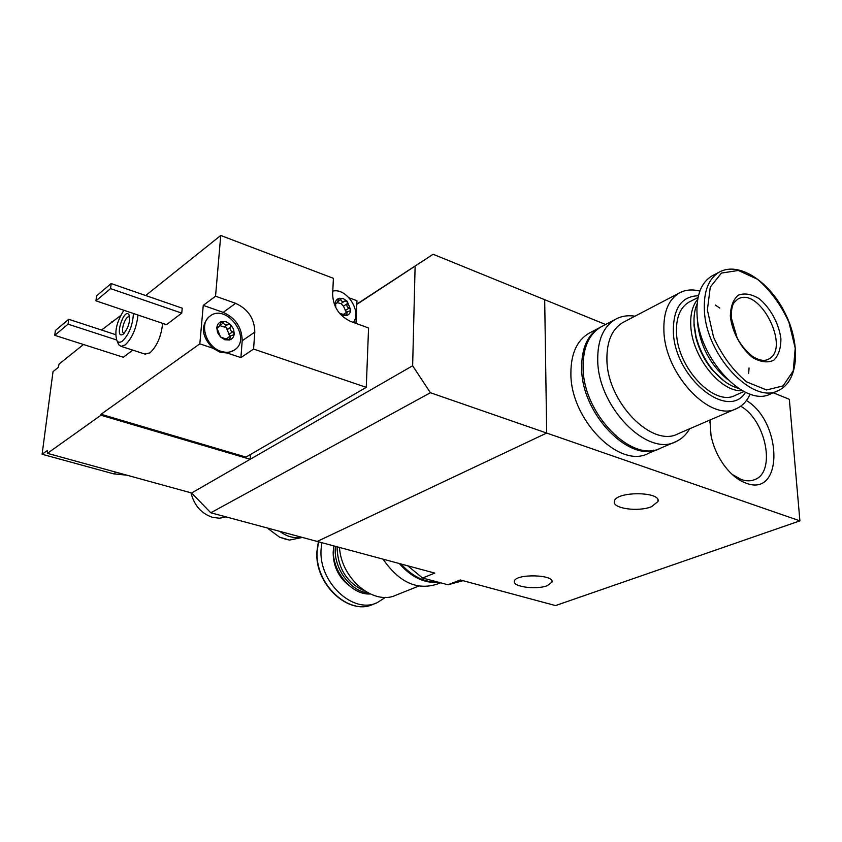 <?xml version="1.0" encoding="UTF-8"?>
<svg xmlns="http://www.w3.org/2000/svg" width="842" height="842" viewBox="0 0 842 842"><rect width="100%" height="100%" fill="white"/><g stroke="black" fill="none" stroke-linecap="round" stroke-linejoin="round"><path stroke-width="1.26" d="M709.911 420.053L711.027 435.577C713.279 446.418 717.647 456.343 724.152 465.363C730.803 474.278 738.055 480.193 745.907 483.108C783.523 497.98 782.723 422.305 746.444 400.518M605.598 324.507L544.69 299.699L546.679 433.051L799.9 520.861L789.333 399.318L773.209 392.751M407.77 565.813L422.579 578.022L434.777 573.086L210.784 512.778L191.629 492.991L47.436 453.343L47.341 450.502L42.1 454.248L53.025 371.606L58.203 367.48L59.108 364.028L83.474 344.504M422.579 578.022L447.997 584.769L460.3 579.959L555.52 605.587L799.9 520.861M447.997 584.769L463.058 580.696M651.666 506.631C638.499 512.22 611.923 508.505 614.397 501.337C615.534 491.128 661.423 491.275 657.981 501.495L651.666 506.631M547.332 585.674C536.459 590.01 512.304 586.8 514.388 581.243C515.22 573.497 554.815 574.423 552.005 582.127L547.332 585.674M356.798 304.109L433.104 254.263L544.69 299.699L546.679 433.051L317.202 541.438L546.679 433.051L430.409 392.73L412.643 365.765L250.2 459.269L250.548 454.448M732.098 474.351L741.223 479.498C746.117 481.203 750.569 481.256 754.579 479.656C776.324 472.362 766.031 420.2 740.697 406.202M710.185 419.937L709.795 422.568M699.86 291.09C692.177 289.101 685.314 289.743 679.284 293.016C668.495 299.52 663.37 312.066 663.896 330.643C664.654 374.564 711.101 423.116 736.908 408.402C742.728 405.644 747.138 400.887 750.127 394.119M735.782 408.886L678.284 433.683C652.224 448.354 606.861 401.971 606.914 359.323C606.724 341.284 612.071 329.001 622.943 322.475L624.101 321.876M698.439 295.742C681.641 296.258 673.274 308.13 673.337 331.369C674.137 377.205 727.867 421.263 745.549 392.309M689.882 301.668L688.966 302.141C680.168 307.393 676.01 317.571 676.505 332.685C677.263 368.122 714.69 407.223 735.466 395.245L743.918 391.53M748.685 373.427L749.043 367.975M719.815 308.109L715.279 305.004M697.702 299.299C692.545 305.457 690.24 314.213 690.787 325.58C691.756 356.366 720.71 392.625 742.255 390.656M693.997 319.192L694.019 325.422L695.818 337.126C698.839 349.188 704.259 360.029 712.058 369.67L724.152 381.058M697.123 303.794C694.661 309.382 693.65 316.097 694.092 323.928L695.966 336.168C699.134 348.777 704.807 360.123 712.963 370.206C721.026 379.805 729.488 385.836 738.329 388.278M697.365 318.023L697.481 322.244C699.976 345.452 709.88 364.428 727.183 379.174M713.121 275.323L711.985 275.923C701.27 282.407 696.281 295.089 697.018 313.971C698.271 358.618 745.328 408.444 770.935 393.73L777.387 390.951M730.351 316.581C732.214 332.158 741.139 348.483 752.801 357.671C760.694 362.144 767.672 363.018 773.724 360.281C778.566 355.461 780.966 348.251 780.902 338.652C778.882 323.444 770.304 307.762 759.021 298.584C751.306 293.974 744.36 292.848 738.171 295.216C733.087 299.741 730.488 306.867 730.351 316.581M634.984 316.182C627.743 315.076 621.196 316.139 615.355 319.35C603.461 326.528 597.588 339.989 597.725 359.723C597.536 406.591 647.424 457.564 676.137 441.513C681.757 438.903 686.262 434.661 689.651 428.788M602.167 326.317L600.893 326.991C588.968 334.169 583.043 347.546 583.096 367.133C582.685 413.622 632.258 463.995 661.023 447.965L674.895 442.039M590.095 332.685L588.811 333.358C576.886 340.536 570.908 353.861 570.887 373.311C570.308 419.495 619.596 469.352 648.403 453.343L658.276 449.133M653.087 450.649L653.75 450.154M595.883 330.569L595.073 330.78M600.809 327.033L599.462 327.738C587.537 334.927 581.601 348.293 581.654 367.859C581.222 414.327 630.753 464.626 659.528 448.597L659.654 448.544M226.782 339.242L220.541 337.042L224.825 339.736L229.298 340.021C232.234 339.168 233.897 337.074 234.276 333.737L233.466 328.875L230.55 324.517L226.287 321.812L221.825 321.497C218.878 322.318 217.194 324.391 216.794 327.748L217.594 332.643L220.541 337.042L216.794 327.748L217.204 326.822L219.194 326.591L221.32 321.749L223.551 322.844C224.361 325.033 225.835 325.538 227.993 324.38L230.55 324.517L230.782 327.128C229.719 329.348 230.35 330.917 232.676 331.822L234.276 333.737L233.602 334.853L230.34 336.021L229.729 339.821L226.782 339.242M340.157 314.013L342.515 315.276L346.472 315.592L340.189 313.382M346.378 312.393L343.462 306.172L347.336 303.625C346.367 305.699 346.967 307.162 349.146 308.014L350.682 309.803L350.03 310.887L347.241 311.835L346.472 315.592C349.041 314.834 350.44 312.908 350.682 309.803L347.125 301.173L343.283 298.615L339.337 298.268C336.758 299.005 335.337 300.92 335.074 304.036L335.305 306.646M347.336 303.625L347.125 301.173L344.767 301.047C342.81 302.11 341.505 301.615 340.831 299.552L338.958 298.457L336.937 303.067L335.432 303.152L335.79 306.372M47.436 453.343L100.935 415.243L101.04 414.285L245.99 457.09L366.27 387.352L253.568 349.062L254.8 332.085C254.526 318.676 248.127 309.098 235.613 303.341L215.541 296.205L220.741 235.476L145.687 295.531M366.27 387.352L368.564 327.98L350.682 321.455C339.21 315.992 333.19 306.888 332.622 294.142L333.411 278.323L220.741 235.476M101.04 414.285L199.828 343.852L212.805 348.188C201.912 336.853 200.522 326.507 208.637 317.15L209.29 316.666M253.568 349.062L240.907 357.597L242.191 340.768C241.959 327.485 235.634 318.013 223.204 312.371L203.259 305.383L199.828 343.852M234.171 350.209L227.224 353.019L240.907 357.597M355.987 323.391L356.945 300.741L349.072 297.794M120.543 315.645L101.545 330.032M215.541 296.205L203.259 305.383M132.762 350.135L123.332 357.25L54.741 335.327L55.383 330.496L68.707 319.286L115.628 334.642M181.756 313.129L166.505 324.654L95.967 300.836L96.577 295.837L111.155 283.575L182.23 308.183L181.756 313.129L110.555 288.627L95.967 300.836M162.632 323.339C161.243 336.368 157.012 346.22 149.929 352.893L144.719 354.008M112.533 322.054L111.807 321.812M191.629 492.991L250.2 459.269L100.935 415.243M356.787 304.415L433.104 254.263M210.784 512.778L430.409 392.73M415.117 266.314L412.643 365.765M133.425 313.477C132.752 325.117 129.142 334.274 122.585 340.947C120.206 342.715 118.354 342.673 117.017 340.831C114.238 332.18 116.533 321.991 123.9 310.266M123.364 334.063L122.816 334.432C114.08 339.179 123.785 307.593 128.91 314.571C130.499 321.139 128.647 327.633 123.364 334.063M137.972 315.013C136.478 328.138 132.236 338.095 125.248 344.883L121.08 346.357L118.68 344.704L117.596 342.168M124.237 333.264L124.09 333.243C119.817 332.958 125.121 315.687 129.163 316.739L129.657 316.939M111.155 283.575L110.555 288.627M68.707 319.286L68.076 324.17L116.533 339.936M68.076 324.17L54.741 335.327M191.008 492.823C194.123 505.453 201.385 513.662 212.773 517.441L219.583 518.219L225.972 516.872M126.931 475.204L113.628 473.846L42.1 454.248M353.366 322.433C362.102 311.382 346.409 287.48 332.779 291.143M343.462 314.361L347.241 311.824M340.999 303.552L343.462 306.172M344.641 301.131L340.905 303.615L337.337 302.646M212.805 348.188L219.899 352.156L227.224 353.019M221.088 351.346C226.361 352.998 230.94 352.461 234.823 349.756C252.421 338.042 225.972 302.541 209.795 316.297C198.828 323.865 206.248 347.093 221.088 351.346M226.435 338.979L227.119 338.273M219.909 325.633L224.256 327.033C226.182 326.717 227.108 327.622 227.045 329.769L230.108 336.179M302.394 537.449L289.49 540.069L285.659 539.206L279.523 537.143L268.545 528.965M301.52 537.207C294.142 538.617 286.89 536.67 279.776 531.355M418.737 586.074L396.129 595.105C373.806 605.935 341.22 579.001 339.505 547.437M364.818 591.021C347.062 583.18 337.81 568.592 337.063 547.268L337.084 546.784M368.196 593C350.514 591.273 333.821 568.634 335.253 548.1L335.369 546.321M370.206 593.978C351.503 595.178 331.759 571.181 333.4 548.952L333.664 545.869M385.51 597.325L377.248 602.64C353.03 614.586 318.276 581.948 321.107 549.068L321.844 542.68M440.492 582.78L436.882 584.201C416.853 590.526 398.919 582.19 383.099 559.172M438.787 582.327C424.526 583.517 411.349 577.244 399.255 563.519M437.882 582.085C424.6 582.475 412.317 576.454 401.045 564.003M704.386 310.256C705.754 355.071 752.937 405.181 778.503 390.467C798.763 381.194 800.963 344.399 784.923 312.814C769.178 281.091 738.634 261.231 719.257 272.113C708.564 278.597 703.607 291.311 704.386 310.256M707.375 309.993L713.574 337.221C722.068 355.724 733.098 370.617 746.686 381.9L766.515 389.972L783.092 385.899L793.238 370.89L795.227 348.178L788.912 322.202C780.871 304.783 770.441 290.501 757.621 279.344L738.36 270.461L721.436 273.082L710.28 287.09L707.375 309.993M768.03 359.376C791.596 349.398 759.705 285.806 737.845 299.099L734.392 302.236C734.203 302.941 731.214 304.425 731.256 317.76L737.129 337.747C742.455 348.514 752.611 356.976 754.295 357.429C759.947 360.513 764.525 361.165 768.03 359.376L767.483 359.618M116.143 472.236L113.628 473.846M235.613 303.341L223.204 312.371M254.8 332.085L242.191 340.768M345.041 315.371L346.862 314.192M345.262 310.551L349.146 308.014M337.853 301.541L340.831 299.552M335.127 303.678L335.947 303.12M227.898 339.873L229.866 338.495M228.929 334.453L232.676 331.822M227.045 329.769L230.782 327.128M224.256 327.033L227.993 324.38M220.036 325.37L223.551 322.844M216.826 327.517L217.899 326.738M348.746 585.285C338.337 576.896 333.148 565.898 333.179 552.289L333.369 549.91M376.279 603.03L373.238 604.24C349.03 616.176 314.361 583.664 317.224 550.868L318.571 541.795M753.948 479.898L754.579 479.656M657.907 499.938L657.981 501.495M551.994 581.159L552.005 582.127M622.943 322.475L679.284 293.016M688.966 302.141L698.039 297.479M712.058 369.67L712.963 370.206M695.818 337.126L695.966 336.168M711.985 275.923L719.257 272.113M600.893 326.991L615.355 319.35M588.811 333.358L599.462 327.738M117.017 340.831L118.68 344.704M121.08 346.357L145.666 354.314M129.468 315.887L128.91 314.571M340.905 303.615L344.767 301.047M335.074 304.309L336.937 303.078M208.637 317.15L209.795 316.297M227.003 338.358L230.34 336.021M216.804 328.296L219.194 326.591M289.49 540.08L279.523 537.143M318.381 541.753L316.96 551.121C314.098 583.927 348.788 616.249 373.238 604.24"/></g></svg>
